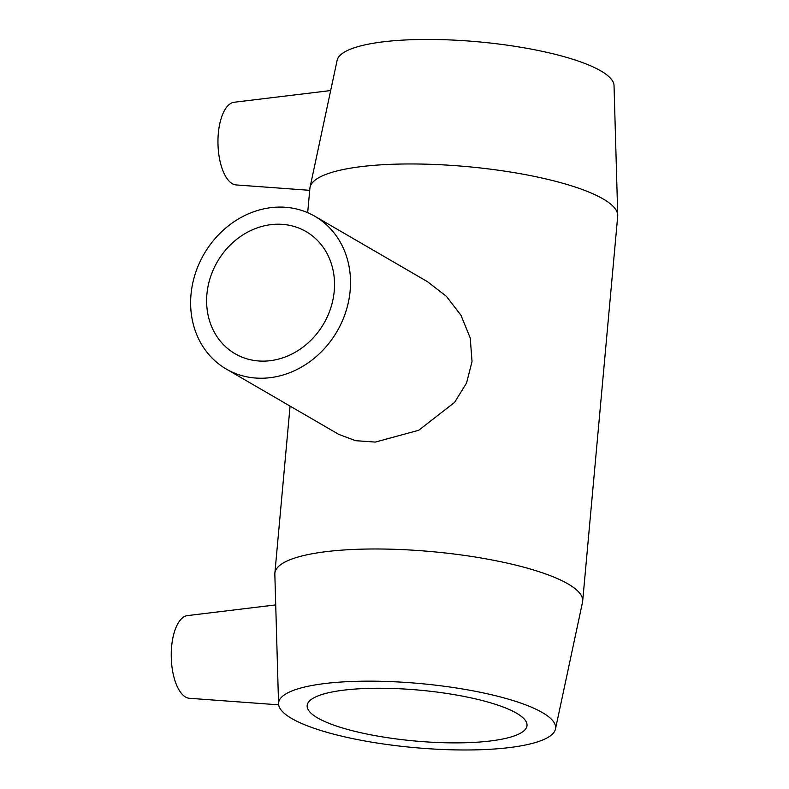 <?xml version="1.0" encoding="UTF-8"?>
<svg xmlns="http://www.w3.org/2000/svg" width="789" height="789" viewBox="0 0 789 789"><rect width="100%" height="100%" fill="white"/><g stroke="black" fill="none" stroke-linecap="round" stroke-linejoin="round"><path stroke-width="1.18" d="M276.801 224.214A70.645 61.542 120.1 0 1 306.053 231.572A70.645 61.542 120.1 0 1 323.796 323.569A70.645 61.542 120.1 0 1 235.092 353.748A70.645 61.542 120.1 0 1 210.328 277.511A70.645 61.542 120.1 0 1 276.801 224.214M350.148 290.776A88.309 76.937 -59.9 0 0 314.919 216.304A88.309 76.937 -59.9 0 0 204.045 254.028A88.309 76.937 -59.9 0 0 226.226 369.025A88.309 76.937 -59.9 0 0 262.786 378.217A88.309 76.937 -59.9 0 0 350.148 290.776M314.919 216.304L427.46 281.663L446.367 296.289L460.973 315.265L470.224 337.968L472.029 361.559L466.555 382.99L454.612 402.36L418.752 430.252L375.298 442.087L355.642 440.696L338.757 434.384L226.226 369.025M330.68 90.557L234.165 102.245A41.393 17.92 88.6 0 0 217.981 143.993A41.393 17.92 88.6 0 0 236.128 184.932L309.712 190.327M278.645 704.833L189.409 698.285A41.393 17.92 -91.4 0 1 185.533 697.032A41.393 17.92 -91.4 0 1 171.262 652.858A41.393 17.92 -91.4 0 1 187.447 615.598L275.716 604.907M555.466 729.046L582.519 602.214A154.536 35.732 -174.8 0 0 582.667 601.228A154.536 35.732 -174.8 0 0 432.007 551.639A154.536 35.732 -174.8 0 0 274.868 573.218A154.536 35.732 -174.8 0 0 274.838 574.205L278.556 703.847A139.081 32.162 -174.8 0 0 291.762 718.532A139.081 32.162 -174.8 0 0 444.039 749.55A139.081 32.162 -174.8 0 0 555.466 729.046A139.081 32.162 -174.8 0 0 420.004 683.54A139.081 32.162 -174.8 0 0 278.556 703.847M582.667 601.228L617.708 216.216A154.536 35.732 -174.8 0 0 617.738 215.219A154.536 35.732 -174.8 0 0 467.049 166.617A154.536 35.732 -174.8 0 0 310.057 187.22A154.536 35.732 -174.8 0 0 309.909 188.196L307.68 212.665M317.622 717.921A110.381 25.524 -174.8 0 0 439.966 742.597A110.381 25.524 -174.8 0 0 527.022 725.564A110.381 25.524 -174.8 0 0 516.558 713.207A110.381 25.524 -174.8 0 0 394.214 688.531A110.381 25.524 -174.8 0 0 307.158 705.553A110.381 25.524 -174.8 0 0 317.622 717.921M617.738 215.219L614.029 85.577A139.081 32.162 -174.8 0 0 478.4 41.837A139.081 32.162 -174.8 0 0 337.11 60.378L310.057 187.22M290.076 406.108L274.868 573.218"/></g></svg>
